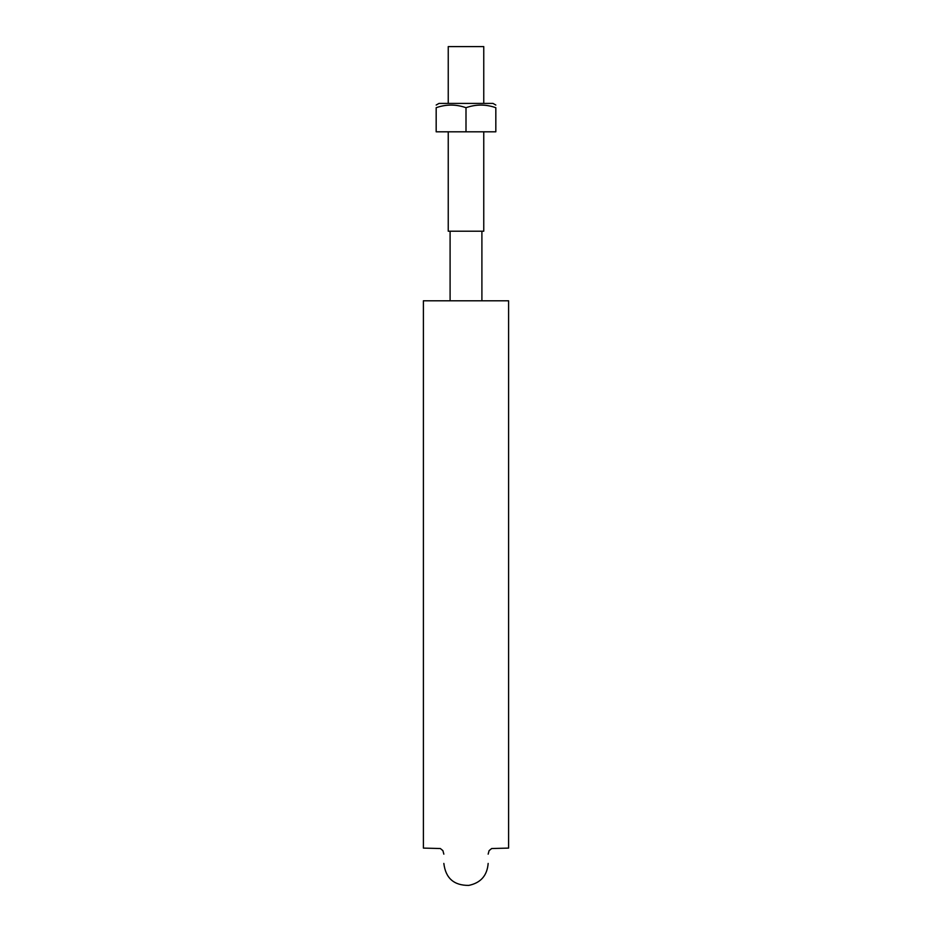 <?xml version="1.0" encoding="UTF-8"?>
<svg xmlns="http://www.w3.org/2000/svg" width="932" height="932" viewBox="0 0 932 932"><rect width="100%" height="100%" fill="white"/><g stroke="black" fill="none" stroke-linecap="round" stroke-linejoin="round"><path stroke-width="1.4" d="M508.604 300.791L508.604 848.097L508.604 300.791L423.396 300.791L423.396 848.097L423.396 300.791M448.245 103.405L448.245 46.6L483.755 46.6L483.755 103.405M448.245 131.808L448.245 231.206L483.755 231.206L483.755 131.808M492.981 103.405L495.824 105.048L492.981 103.405L439.019 103.405L436.176 105.048L439.019 103.405M495.824 107.704C495.824 104.209 495.824 104.209 495.824 107.704C485.91 104.209 475.961 104.209 466 107.704C456.086 104.209 446.148 104.209 436.176 107.704C436.176 104.209 436.176 104.209 436.176 107.704L436.176 131.808L495.824 131.808L495.824 107.704M466 131.808L466 107.704M508.604 848.097L491.665 848.528L489.09 850.648L488.158 854.155M423.396 848.097L440.335 848.528L442.91 850.648L443.842 854.155M443.842 863.428C445.613 878.177 453.919 885.505 468.773 885.4C480.714 882.919 487.18 875.591 488.158 863.428M450.098 231.206L450.098 300.791M481.902 231.206L481.902 300.791"/></g></svg>
